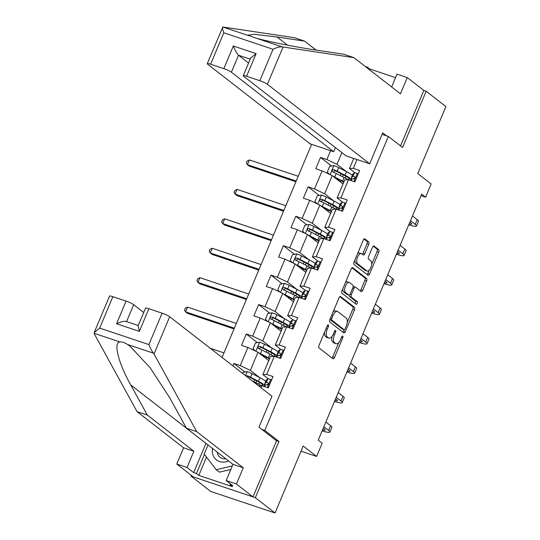 <?xml version="1.0" encoding="UTF-8"?>
<svg xmlns="http://www.w3.org/2000/svg" width="540" height="540" viewBox="0 0 540 540"><rect width="100%" height="100%" fill="white"/><g stroke="black" fill="none" stroke-linecap="round" stroke-linejoin="round"><path stroke-width="0.81" d="M328.361 324.878A1.418 0.655 108.5 0 0 328.266 324.83A1.418 0.655 108.5 0 0 327.274 325.755L319.005 345.431A2.032 0.938 108.5 0 0 318.998 347.888L332.93 358.715A2.032 0.938 108.5 0 0 333.065 358.789A2.032 0.938 108.5 0 0 334.483 357.467L342.758 337.784A1.418 0.655 108.5 0 0 342.758 336.069A1.418 0.655 108.5 0 0 342.664 336.015A1.418 0.655 108.5 0 0 341.672 336.947L340.605 339.491A6.494 2.997 108.5 0 1 336.062 343.724A6.494 2.997 108.5 0 1 335.637 343.494L334.476 342.59A6.494 2.997 108.5 0 1 334.49 334.739L335.556 332.188A1.418 0.655 108.5 0 0 335.563 330.473A1.418 0.655 108.5 0 0 335.468 330.419A1.418 0.655 108.5 0 0 334.476 331.351L333.403 333.896A6.494 2.997 108.5 0 1 328.867 338.128A6.494 2.997 108.5 0 1 328.435 337.898L327.274 336.994A6.494 2.997 108.5 0 1 327.287 329.144L328.361 326.599A1.418 0.655 108.5 0 0 328.361 324.878M368.719 244.384A2.032 0.938 108.5 0 0 368.726 241.927L364.817 238.889A2.032 0.938 108.5 0 0 364.682 238.815A2.032 0.938 108.5 0 0 363.265 240.138L354.078 261.995A2.032 0.938 108.5 0 0 354.071 264.452L368.003 275.279A2.032 0.938 108.5 0 0 368.138 275.353A2.032 0.938 108.5 0 0 369.562 274.03L378.749 252.173A2.032 0.938 108.5 0 0 378.749 249.716L374.031 246.051A2.032 0.938 108.5 0 0 373.896 245.977A2.032 0.938 108.5 0 0 372.479 247.3L368.543 256.655A2.032 0.938 108.5 0 0 368.537 259.106L370.879 260.928A5.427 2.504 108.5 0 1 371.027 267.084A5.427 2.504 108.5 0 1 367.072 271.026A5.427 2.504 108.5 0 1 366.714 270.837L357.541 263.709A5.427 2.504 108.5 0 1 357.392 257.546A5.427 2.504 108.5 0 1 361.348 253.604A5.427 2.504 108.5 0 1 361.706 253.8L363.238 254.988A2.032 0.938 108.5 0 0 363.373 255.056A2.032 0.938 108.5 0 0 364.79 253.732L368.719 244.384L366.984 243.797A2.032 0.938 108.5 0 0 366.984 241.346L364.014 239.031M191.322 475.335L190.991 476.118L255.339 497.678L275.049 513L303.21 446.013L316.615 456.435L322.171 443.225L318.222 440.161L421.652 194.117L425.594 197.181L431.15 183.971L417.744 173.549L445.898 106.569L426.182 91.247L423.839 90.457L400.532 145.908M255.339 497.678L278.971 441.45L264.776 430.421L388.355 136.445L402.55 147.474L426.182 91.247M340.605 296.494A2.032 0.938 108.5 0 0 340.47 296.42A2.032 0.938 108.5 0 0 339.053 297.743L329.866 319.599A2.032 0.938 108.5 0 0 329.859 322.049L343.791 332.876A2.032 0.938 108.5 0 0 343.926 332.951A2.032 0.938 108.5 0 0 345.344 331.628L354.53 309.771A2.032 0.938 108.5 0 0 354.537 307.321L340.322 296.393M341.969 290.797L351.155 268.94A2.032 0.938 108.5 0 1 352.58 267.617A2.032 0.938 108.5 0 1 352.708 267.692L366.647 278.519A2.032 0.938 108.5 0 1 366.64 280.976L362.711 290.324A2.032 0.938 108.5 0 1 361.287 291.647A2.032 0.938 108.5 0 1 361.152 291.573L355.502 287.185A2.032 0.938 108.5 0 0 355.374 287.111A2.032 0.938 108.5 0 0 353.95 288.434L351.344 294.638A2.032 0.938 108.5 0 0 351.338 297.094L357.224 301.664A1.418 0.655 108.5 0 1 357.264 303.278A1.418 0.655 108.5 0 1 356.225 304.31A1.418 0.655 108.5 0 1 356.13 304.256L341.969 293.247A2.032 0.938 108.5 0 1 341.969 290.797M275.049 513L210.708 491.44L190.991 476.118M382.064 134.332L388.355 136.445M311.634 144.328L222.041 357.446M264.776 430.421L261.86 429.442M331.587 166.016L320.517 157.41L315.758 168.737L322.103 170.863L314.489 188.973L308.138 186.847L303.379 198.167L309.731 200.293L302.117 218.41L295.765 216.284L291.006 227.603L297.358 229.73L289.744 247.847L283.392 245.72L278.633 257.04L284.985 259.166L277.371 277.276L271.019 275.15L266.26 286.477L272.612 288.603L264.992 306.713L258.647 304.587L253.888 315.907L260.233 318.033L252.619 336.15L246.274 334.024L241.515 345.344L247.86 347.47L240.246 365.587L233.901 363.461L232.888 365.87M320.517 157.41L326.862 159.536L330.588 150.68M357.021 159.536L353.295 168.392L359.64 170.519L354.881 181.845L348.536 179.719L340.922 197.829L347.267 199.955L342.509 211.275L336.163 209.149L328.55 227.266L334.894 229.392L330.136 240.712L323.791 238.585L316.177 256.703L322.522 258.829L317.763 270.149L311.418 268.022L303.804 286.139L310.149 288.266L305.39 299.585L299.045 297.459L291.431 315.569L297.776 317.696L293.018 329.022L286.673 326.896L279.052 345.006L285.404 347.132L280.645 358.452L274.293 356.326L266.679 374.443L273.031 376.569L268.272 387.889L261.92 385.763L261.077 387.774M333.835 200.934L324.601 193.759L332.215 175.642L342.981 184.012M342.711 202.298L337.122 197.951L344.736 179.84L348.536 179.719M332.215 175.642L322.103 170.863M324.601 193.759L314.489 188.973M340.922 197.829L337.122 197.951M321.462 230.371L312.228 223.189L319.842 205.079L330.608 213.442M330.338 231.728L324.749 227.387L332.363 209.27L336.163 209.149M319.842 205.079L309.731 200.293M312.228 223.189L302.117 218.41M328.55 227.266L324.749 227.387M309.089 259.801L299.855 252.626L307.469 234.515L318.236 242.879M317.966 261.164L312.377 256.824L319.99 238.707L323.791 238.585M307.469 234.515L297.358 229.73M299.855 252.626L289.744 247.847M316.177 256.703L312.377 256.824M296.71 289.238L287.476 282.062L295.09 263.945L305.863 272.315M305.593 290.601L299.997 286.254L307.611 268.144L311.418 268.022M295.09 263.945L284.985 259.166M287.476 282.062L277.371 277.276M303.804 286.139L299.997 286.254M284.337 318.674L275.103 311.499L282.717 293.382L293.49 301.752M293.213 320.038L287.624 315.691L295.238 297.581L299.045 297.459M282.717 293.382L272.612 288.603M275.103 311.499L264.992 306.713M291.431 315.569L287.624 315.691M271.964 348.111L262.73 340.929L270.344 322.819L281.111 331.189M280.841 349.475L275.252 345.128L282.865 327.011L286.673 326.896M270.344 322.819L260.233 318.033M262.73 340.929L252.619 336.15M279.052 345.006L275.252 345.128M259.591 377.541L250.357 370.366L257.972 352.256L268.738 360.619M268.468 378.905L262.879 374.564L270.493 356.447L274.293 356.326M257.972 352.256L247.86 347.47M250.357 370.366L240.246 365.587M266.679 374.443L262.879 374.564M261.92 385.763L258.62 385.87M421.011 195.642L425.594 197.181M301.023 451.211L316.615 456.435M341.888 152.631L336.974 164.322L346.207 171.497M355.084 172.861L349.495 168.514L353.734 158.429M336.974 164.322L326.862 159.536M353.295 168.392L349.495 168.514M244.971 372.06L233.901 363.461M257.344 342.63L246.274 334.024M269.716 313.193L258.647 304.587M282.089 283.757L271.019 275.15M294.469 254.32L283.392 245.72M306.841 224.89L295.765 216.284M319.214 195.453L308.138 186.847M278.971 441.45L276.062 440.471M324.587 332.154A6.494 2.997 108.5 0 0 325.539 336.413L327.274 336.994M328.867 338.128L327.125 337.547A6.494 2.997 108.5 0 1 326.7 337.311L325.539 336.413M332.039 336.326A6.494 2.997 108.5 0 0 332.735 342.009L334.476 342.59M336.062 343.724L334.321 343.143A6.494 2.997 108.5 0 1 333.896 342.907L332.735 342.009M331.999 357.986A2.032 0.938 108.5 0 0 332.748 356.879L338.816 342.441M347.213 322.468L352.796 309.191A2.032 0.938 108.5 0 0 352.796 306.734L339.795 296.635M342.86 332.154A2.032 0.938 108.5 0 0 343.609 331.047L344.176 329.684M331.803 318.398A1.418 0.655 108.5 0 0 331.803 320.119L344.034 329.623A1.418 0.655 108.5 0 0 344.129 329.677A1.418 0.655 108.5 0 0 345.121 328.745L346.248 326.066A6.494 2.997 108.5 0 0 346.262 318.209L337.905 311.715A6.494 2.997 108.5 0 0 337.473 311.479A6.494 2.997 108.5 0 0 332.93 315.718L331.803 318.398L330.548 317.979M329.947 319.397A1.418 0.655 108.5 0 0 330.062 319.538L331.803 320.119M342.495 329.11A1.418 0.655 108.5 0 1 342.387 329.09A1.418 0.655 108.5 0 1 342.293 329.042L330.062 319.538M337.473 311.479L335.732 310.898A6.494 2.997 108.5 0 0 332.984 312.181M351.905 267.833L364.905 277.938L366.647 278.519M360.221 290.851A2.032 0.938 108.5 0 0 360.97 289.744L364.898 280.388A2.032 0.938 108.5 0 0 364.905 277.938M353.768 286.605A2.032 0.938 108.5 0 0 353.632 286.531A2.032 0.938 108.5 0 0 353.153 286.612M349.319 295.043A2.032 0.938 108.5 0 0 349.603 296.507L355.482 301.084L357.224 301.664M355.09 303.446A1.418 0.655 108.5 0 0 355.671 302.137A1.418 0.655 108.5 0 0 355.482 301.084M349.643 282.629A5.427 2.504 108.5 0 0 349.286 282.434A5.427 2.504 108.5 0 0 345.33 286.375A5.427 2.504 108.5 0 0 345.478 292.538L348.705 295.049A2.032 0.938 108.5 0 0 348.84 295.124A2.032 0.938 108.5 0 0 350.257 293.8L352.87 287.591A2.032 0.938 108.5 0 0 352.87 285.14L349.643 282.629M349.286 282.434L347.544 281.853A5.427 2.504 108.5 0 0 345.317 282.845M342.927 288.515A5.427 2.504 108.5 0 0 343.737 291.951L345.478 292.538M347.254 294.563A2.032 0.938 108.5 0 1 347.105 294.536A2.032 0.938 108.5 0 1 346.97 294.462L343.737 291.951M362.306 254.259A2.032 0.938 108.5 0 0 363.049 253.152L366.984 243.797M361.348 253.604L359.613 253.024A5.427 2.504 108.5 0 0 357.473 253.915M354.983 259.848A5.427 2.504 108.5 0 0 355.806 263.122L357.541 263.709M367.072 271.026L365.337 270.446A5.427 2.504 108.5 0 1 364.979 270.25L355.806 263.122M371.702 264.202L377.008 251.593A2.032 0.938 108.5 0 0 377.014 249.136L373.221 246.193M367.072 274.55A2.032 0.938 108.5 0 0 367.821 273.443L369.212 270.135M242.629 373.444L243.074 372.384L247.347 371.662A5.481 0.776 22.8 0 1 252.059 373.66L259.943 377.723A15.815 2.241 22.8 0 1 265.727 381.267M255.211 380.133A7.546 1.073 -157.2 0 0 254.34 380.275L253.76 381.652M252.085 380.788L257.479 383.576A15.815 2.241 22.8 0 1 261.394 385.783M264.668 385.25A15.815 2.241 -157.2 0 0 258.431 381.308L250.547 377.244A5.481 0.776 -157.2 0 0 247.239 375.759L245.943 376.015M247.239 375.759L248.373 376.643A2.794 0.398 22.8 0 1 249.224 377.048L257.108 381.112A13.129 1.863 22.8 0 1 262.724 385.243A13.129 1.863 22.8 0 1 260.827 385.432M271.438 380.363L270.648 379.471A5.481 0.776 -157.2 0 0 267.827 378.938L266.389 379.883A15.815 2.241 -157.2 0 0 266.24 380.052L264.735 383.636A15.815 2.241 -157.2 0 0 265.383 384.784A5.481 0.776 22.8 0 1 266.983 384.959C268.515 384.554 268.832 383.798 267.935 382.691A5.481 0.776 -157.2 0 0 266.321 382.529L264.884 383.468A15.815 2.241 -157.2 0 0 264.735 383.636M270.648 379.471L271.526 380.147M267.233 384.98A13.129 1.863 22.8 0 1 267.212 384.676A13.129 1.863 22.8 0 1 267.334 384.541L268.508 383.771M322.137 430.853A15.505 2.2 -157.2 0 0 329.879 432.054A15.505 2.2 -157.2 0 0 328.624 430.414L323.872 426.721M329.879 432.054L331.857 427.336A15.505 2.2 -157.2 0 0 330.608 425.695L325.856 422.003M263.601 386.323L263.783 385.904A15.815 2.241 22.8 0 1 263.932 385.736L265.37 384.791L264.587 386.654M323.264 428.173L324.277 428.956A10.341 1.465 22.8 0 1 325.114 430.049A10.341 1.465 22.8 0 1 322.508 429.975M212.544 448.47A13.439 11.765 -52.1 0 0 228.562 460.917M217.208 452.095A9.2 8.059 -52.1 0 0 220.016 457.306A9.2 8.059 -52.1 0 0 225.767 458.744M230.83 469.483L219.321 472.142L216.169 469.692L204.188 454.052L208.015 444.953M232.308 465.966L216.169 469.692M154.022 353.997L153.448 353.174C151.895 351.175 150.377 348.314 148.892 344.581L162.101 313.166A6.203 0.878 22.8 0 1 169.681 316.75L154.022 353.997L196.722 431.636L243.25 467.795L236.425 484.022L252.99 496.895L276.548 440.849L258.957 427.187L271.964 396.238L169.681 316.75M206.51 457.083L198.808 475.396L232.376 486.641L230.006 484.799L232.794 485.73L226.166 480.587L232.99 464.36L186.455 428.2L169.871 398.034L150.154 367.767L130.194 346.39L127.561 344.5C124.625 342.63 122.101 341.786 119.988 341.962C113.069 341.942 118.422 363.319 130.741 384.925L147.332 415.085L193.86 451.244L187.036 467.471L193.664 472.621L205.956 443.374A23.261 20.365 127.9 0 1 205.963 443.354M186.455 428.2L196.722 431.636M226.166 480.587L236.425 484.022M232.99 464.36L243.25 467.795M112.88 296.676L99.677 328.091L94.217 332.532L109.532 296.109A6.203 0.878 22.8 0 1 112.88 296.676L126.097 301.104A6.203 0.878 22.8 0 1 133.684 304.688L126.576 321.597M143.714 312.485L133.684 304.688M198.808 475.396L196.445 473.553L193.664 472.621M94.217 332.532L94.372 334.01L137.066 411.649L183.6 447.808L176.776 464.036L187.036 467.471M176.776 464.036L193.34 476.908L252.99 496.895M183.6 447.808L193.86 451.244M137.066 411.649L147.332 415.085M148.878 308.738L139.361 331.378L138.119 325.802L145.53 308.171A6.203 0.878 22.8 0 1 148.878 308.738L162.101 313.166M230.006 484.799L230.398 483.874M204.478 454.437L196.445 473.553M126.542 321.671C124.632 320.814 121.311 321.503 116.579 323.744L126.097 301.104M316.089 50.085L304.533 41.108L294.273 37.672L222.851 27L207.245 63.646A6.203 0.878 -157.2 0 0 207.751 64.301L310.034 143.789L333.686 151.713L231.404 72.225A6.203 0.878 -157.2 0 0 223.816 68.641L210.6 64.213A6.203 0.878 -157.2 0 0 207.245 63.646M304.533 41.108L277 36.983L254.293 34.277L247.907 35.188L256.311 38.212C267.347 41.432 297.115 47.345 316.13 50.092L343.663 54.216L353.923 57.659L400.457 93.818L407.275 77.591L397.015 74.149L391.628 86.96M369.684 163.775L267.401 84.287A6.203 0.878 -157.2 0 0 259.814 80.703L246.598 76.275A6.203 0.878 -157.2 0 0 243.25 75.708A6.203 0.878 -157.2 0 0 243.749 76.363L346.032 155.851L369.684 163.775L382.691 132.833L386.573 135.844M395.55 77.632L369.657 68.958L367.295 67.122L366.998 67.817M407.275 77.591L423.839 90.457M365.202 66.42L367.295 67.122M259.814 80.703L273.024 49.282C276.872 47.405 279.929 46.609 282.197 46.886L353.923 57.659M335.414 147.602L333.686 151.713M223.816 68.641L233.334 45.995C235.197 50.584 236.932 53.663 238.538 55.242L248.569 63.038M369.657 68.958L369.367 69.653M243.25 75.708L250.661 58.07L256.115 53.629L246.598 76.275M248.738 35.674L222.851 27C222.163 27.25 222.48 29.187 223.81 32.791L210.6 64.213M258.694 352.816A5.481 0.776 22.8 0 1 260.462 353.66L268.346 357.723A15.815 2.241 22.8 0 1 269.663 358.418M260.293 354.058L267.023 357.527A13.129 1.863 22.8 0 1 269.474 358.877M255.069 350.879L253.071 348.611L255.447 342.947L259.72 342.225A5.481 0.776 22.8 0 1 264.431 344.223L272.315 348.287A15.815 2.241 22.8 0 1 278.1 351.83M267.584 350.703A7.546 1.073 -157.2 0 0 266.719 350.838L266.139 352.222M277.04 355.813A15.815 2.241 -157.2 0 0 270.81 351.871L262.926 347.807A5.481 0.776 -157.2 0 0 259.612 346.322C257.83 346.531 257.512 347.281 258.66 348.59A5.481 0.776 22.8 0 1 261.974 350.069L269.858 354.139A15.815 2.241 22.8 0 1 273.767 356.346M265.127 356.549A7.546 1.073 -157.2 0 0 264.256 356.69L264.114 357.028M259.153 348.968L260.752 347.207A2.794 0.398 22.8 0 1 261.596 347.612L269.48 351.675A13.129 1.863 22.8 0 1 275.096 355.806A13.129 1.863 22.8 0 1 273.2 355.995M223.958 352.897L210.31 348.32M271.067 323.379A5.481 0.776 22.8 0 1 272.835 324.223L280.719 328.286A15.815 2.241 22.8 0 1 282.042 328.982M272.666 324.621L279.396 328.091A13.129 1.863 22.8 0 1 281.846 329.441M267.442 321.442L265.444 319.174L267.82 313.51L272.093 312.795A5.481 0.776 22.8 0 1 276.804 314.786L284.688 318.85A15.815 2.241 22.8 0 1 290.473 322.394M279.956 321.266A7.546 1.073 -157.2 0 0 279.092 321.401L278.512 322.785M289.413 326.383A15.815 2.241 -157.2 0 0 283.183 322.441L275.299 318.371A5.481 0.776 -157.2 0 0 271.991 316.892C270.203 317.095 269.885 317.851 271.04 319.154A5.481 0.776 22.8 0 1 274.347 320.639L282.231 324.702A15.815 2.241 22.8 0 1 286.139 326.909M277.499 327.112A7.546 1.073 -157.2 0 0 276.629 327.254L276.487 327.591M271.526 319.538L273.125 317.77A2.794 0.398 22.8 0 1 273.969 318.175L281.853 322.238A13.129 1.863 22.8 0 1 287.469 326.369A13.129 1.863 22.8 0 1 285.572 326.558M236.331 323.46L187.562 307.118L185.578 311.837L187.549 313.369L234.023 328.941M234.347 328.178L185.578 311.837L184.505 310.122L185.294 308.239L187.562 307.118M283.81 350.926L283.021 350.035A5.481 0.776 -157.2 0 0 280.199 349.508L278.762 350.447A15.815 2.241 -157.2 0 0 278.613 350.615L277.108 354.2A15.815 2.241 -157.2 0 0 277.756 355.347M283.021 350.035L283.898 350.717M275.974 356.893L276.156 356.468A15.815 2.241 22.8 0 1 276.305 356.299L277.742 355.354A5.481 0.776 22.8 0 1 279.356 355.523C280.888 355.118 281.205 354.362 280.307 353.261A5.481 0.776 -157.2 0 0 278.694 353.093L277.256 354.031A15.815 2.241 -157.2 0 0 277.108 354.2M279.605 355.55A13.129 1.863 22.8 0 1 279.585 355.246A13.129 1.863 22.8 0 1 279.707 355.104L280.881 354.335M334.51 401.416A15.505 2.2 -157.2 0 0 342.252 402.617A15.505 2.2 -157.2 0 0 340.997 400.977L336.251 397.285M342.252 402.617L344.237 397.899A15.505 2.2 -157.2 0 0 342.981 396.259L338.229 392.567M335.637 398.736L336.65 399.519A10.341 1.465 22.8 0 1 337.487 400.613A10.341 1.465 22.8 0 1 334.881 400.545M296.183 321.489L295.4 320.598A5.481 0.776 -157.2 0 0 292.572 320.072L291.134 321.01A15.815 2.241 -157.2 0 0 290.986 321.179L289.481 324.769A15.815 2.241 -157.2 0 0 290.129 325.91A5.481 0.776 22.8 0 1 291.728 326.086C293.26 325.681 293.578 324.925 292.68 323.825A5.481 0.776 -157.2 0 0 291.067 323.656L289.629 324.601A15.815 2.241 -157.2 0 0 289.481 324.769M295.4 320.598L296.271 321.28M291.978 326.113A13.129 1.863 22.8 0 1 291.958 325.809A13.129 1.863 22.8 0 1 292.079 325.667L293.254 324.898M346.882 371.979A15.505 2.2 -157.2 0 0 354.625 373.181A15.505 2.2 -157.2 0 0 353.369 371.54L348.624 367.848M354.625 373.181L356.609 368.462A15.505 2.2 -157.2 0 0 355.354 366.822L350.602 363.137M288.347 327.456L288.529 327.031A15.815 2.241 22.8 0 1 288.677 326.862L290.115 325.917L289.332 327.787M348.01 369.299L349.022 370.082A10.341 1.465 22.8 0 1 349.859 371.176A10.341 1.465 22.8 0 1 347.254 371.108M283.439 293.942A5.481 0.776 22.8 0 1 285.208 294.786L293.092 298.85A15.815 2.241 22.8 0 1 294.415 299.551M285.039 295.184L291.769 298.654A13.129 1.863 22.8 0 1 294.219 300.004M279.815 292.005L277.817 289.737L280.193 284.081L284.465 283.358A5.481 0.776 22.8 0 1 289.177 285.35L297.061 289.42A15.815 2.241 22.8 0 1 302.852 292.957M292.329 291.829A7.546 1.073 -157.2 0 0 291.465 291.965L290.885 293.348M301.786 296.946A15.815 2.241 -157.2 0 0 295.556 293.004L287.672 288.934A5.481 0.776 -157.2 0 0 284.364 287.456C282.575 287.658 282.258 288.414 283.412 289.717A5.481 0.776 22.8 0 1 286.72 291.202L294.604 295.265A15.815 2.241 22.8 0 1 298.512 297.473M289.872 297.682A7.546 1.073 -157.2 0 0 289.008 297.817L288.86 298.154M283.898 290.101L285.498 288.333A2.794 0.398 22.8 0 1 286.342 288.738L294.226 292.808A13.129 1.863 22.8 0 1 299.842 296.933A13.129 1.863 22.8 0 1 297.952 297.128M248.704 294.023L199.935 277.688L197.951 282.4L199.922 283.932L246.402 299.504M246.719 298.742L197.951 282.4L196.877 280.692L197.667 278.802L199.935 277.688M295.812 264.506A5.481 0.776 22.8 0 1 297.587 265.349L305.471 269.42A15.815 2.241 22.8 0 1 306.788 270.115M297.412 265.748L304.142 269.217A13.129 1.863 22.8 0 1 306.592 270.567M292.187 262.575L290.189 260.3L292.572 254.644L296.838 253.922A5.481 0.776 22.8 0 1 301.55 255.919L309.434 259.983A15.815 2.241 22.8 0 1 315.225 263.527M304.702 262.393A7.546 1.073 -157.2 0 0 303.838 262.535L303.257 263.912M314.159 267.509A15.815 2.241 -157.2 0 0 307.928 263.567L300.044 259.504A5.481 0.776 -157.2 0 0 296.737 258.019C294.948 258.221 294.631 258.977 295.785 260.28A5.481 0.776 22.8 0 1 299.093 261.765L306.976 265.829A15.815 2.241 22.8 0 1 310.885 268.036M302.245 268.245A7.546 1.073 -157.2 0 0 301.381 268.38L301.232 268.724M296.271 260.665L297.871 258.903A2.794 0.398 22.8 0 1 298.715 259.308L306.599 263.372A13.129 1.863 22.8 0 1 312.215 267.502A13.129 1.863 22.8 0 1 310.325 267.692M261.077 264.587L212.308 248.251L210.323 252.97L212.294 254.502L258.775 270.074M259.092 269.305L210.323 252.97L209.25 251.255L210.047 249.365L212.308 248.251M308.185 235.076A5.481 0.776 22.8 0 1 309.96 235.913L317.844 239.983A15.815 2.241 22.8 0 1 319.16 240.678M309.785 236.318L316.514 239.787A13.129 1.863 22.8 0 1 318.971 241.137M304.56 233.138L302.562 230.87L304.945 225.207L309.218 224.485A5.481 0.776 22.8 0 1 313.922 226.483L321.806 230.546A15.815 2.241 22.8 0 1 327.598 234.09M317.081 232.956A7.546 1.073 -157.2 0 0 316.211 233.098L315.63 234.482M326.531 238.073A15.815 2.241 -157.2 0 0 320.301 234.131L312.417 230.067A5.481 0.776 -157.2 0 0 309.11 228.582C307.321 228.791 307.004 229.541 308.158 230.85A5.481 0.776 22.8 0 1 311.465 232.328L319.349 236.399A15.815 2.241 22.8 0 1 323.257 238.606M314.618 238.808A7.546 1.073 -157.2 0 0 313.754 238.95L313.612 239.288M308.651 231.228L310.244 229.466A2.794 0.398 22.8 0 1 311.087 229.871L318.971 233.935A13.129 1.863 22.8 0 1 324.587 238.066A13.129 1.863 22.8 0 1 322.697 238.255M273.449 235.157L224.681 218.815L222.696 223.533L224.667 225.065L271.148 240.638M271.465 239.875L222.696 223.533L221.623 221.819L222.419 219.935L224.681 218.815M308.556 292.059L307.773 291.161A5.481 0.776 -157.2 0 0 304.945 290.635L303.507 291.58A15.815 2.241 -157.2 0 0 303.359 291.749L301.853 295.333A15.815 2.241 -157.2 0 0 302.501 296.474M307.773 291.161L308.644 291.843M300.719 298.019L300.901 297.594A15.815 2.241 22.8 0 1 301.05 297.425L302.488 296.487A5.481 0.776 22.8 0 1 304.108 296.649C305.633 296.244 305.951 295.495 305.06 294.388A5.481 0.776 -157.2 0 0 303.44 294.219L302.002 295.164A15.815 2.241 -157.2 0 0 301.853 295.333M304.351 296.676A13.129 1.863 22.8 0 1 304.331 296.372A13.129 1.863 22.8 0 1 304.452 296.231L305.627 295.468M359.262 342.542A15.505 2.2 -157.2 0 0 366.998 343.744A15.505 2.2 -157.2 0 0 365.742 342.103L360.997 338.418M366.998 343.744L368.982 339.032A15.505 2.2 -157.2 0 0 367.726 337.392L362.981 333.7M360.389 339.863L361.395 340.652A10.341 1.465 22.8 0 1 362.232 341.746A10.341 1.465 22.8 0 1 359.627 341.672M320.929 262.622L320.146 261.731A5.481 0.776 -157.2 0 0 317.324 261.198L315.88 262.143A15.815 2.241 -157.2 0 0 315.731 262.312L314.226 265.896A15.815 2.241 -157.2 0 0 314.881 267.043M320.146 261.731L321.017 262.406M313.099 268.582L313.274 268.164A15.815 2.241 22.8 0 1 313.423 267.988L314.861 267.05A5.481 0.776 22.8 0 1 316.481 267.219C318.006 266.814 318.323 266.058 317.432 264.951A5.481 0.776 -157.2 0 0 315.812 264.782L314.375 265.727A15.815 2.241 -157.2 0 0 314.226 265.896M316.73 267.239A13.129 1.863 22.8 0 1 316.703 266.935A13.129 1.863 22.8 0 1 316.825 266.8L317.999 266.031M371.635 313.112A15.505 2.2 -157.2 0 0 379.37 314.314A15.505 2.2 -157.2 0 0 378.115 312.674L373.37 308.981M379.37 314.314L381.355 309.596A15.505 2.2 -157.2 0 0 380.099 307.955L375.354 304.263M372.762 310.433L373.768 311.216A10.341 1.465 22.8 0 1 374.605 312.309A10.341 1.465 22.8 0 1 371.999 312.235M333.301 233.185L332.519 232.294A5.481 0.776 -157.2 0 0 329.697 231.768L328.253 232.706A15.815 2.241 -157.2 0 0 328.104 232.875L326.599 236.459A15.815 2.241 -157.2 0 0 327.254 237.607A5.481 0.776 22.8 0 1 328.853 237.782C330.379 237.377 330.696 236.621 329.805 235.514A5.481 0.776 -157.2 0 0 328.185 235.352L326.747 236.291A15.815 2.241 -157.2 0 0 326.599 236.459M332.519 232.294L333.389 232.97M329.103 237.809A13.129 1.863 22.8 0 1 329.076 237.506A13.129 1.863 22.8 0 1 329.197 237.364L330.372 236.594M384.007 283.675A15.505 2.2 -157.2 0 0 391.743 284.877A15.505 2.2 -157.2 0 0 390.494 283.237L385.742 279.545M391.743 284.877L393.728 280.159A15.505 2.2 -157.2 0 0 392.472 278.519L387.727 274.826M325.472 239.153L325.647 238.727A15.815 2.241 22.8 0 1 325.796 238.559L327.233 237.614L326.45 239.476M385.135 280.996L386.14 281.779A10.341 1.465 22.8 0 1 386.978 282.872A10.341 1.465 22.8 0 1 384.372 282.805M320.558 205.639A5.481 0.776 22.8 0 1 322.333 206.482L330.217 210.546A15.815 2.241 22.8 0 1 331.533 211.241M322.157 206.881L328.887 210.35A13.129 1.863 22.8 0 1 331.344 211.7M316.933 203.701L314.935 201.434L317.318 195.77L321.59 195.048A5.481 0.776 22.8 0 1 326.295 197.046L334.179 201.11A15.815 2.241 22.8 0 1 339.971 204.653M329.454 203.526A7.546 1.073 -157.2 0 0 328.583 203.661L328.003 205.045M338.904 208.643A15.815 2.241 -157.2 0 0 332.674 204.694L324.79 200.63A5.481 0.776 -157.2 0 0 321.482 199.145C319.694 199.355 319.376 200.111 320.531 201.413A5.481 0.776 22.8 0 1 323.838 202.898L331.722 206.962A15.815 2.241 22.8 0 1 335.63 209.169M326.99 209.372A7.546 1.073 -157.2 0 0 326.126 209.513L325.985 209.851M321.023 201.791L322.616 200.029A2.794 0.398 22.8 0 1 323.46 200.435L331.344 204.498A13.129 1.863 22.8 0 1 336.967 208.629A13.129 1.863 22.8 0 1 335.07 208.818M285.822 205.72L237.053 189.378L235.069 194.096L237.04 195.629L283.52 211.201M283.838 210.438L235.069 194.096L233.996 192.382L234.792 190.499L237.053 189.378M345.674 203.749L344.891 202.858A5.481 0.776 -157.2 0 0 342.07 202.331L340.625 203.269A15.815 2.241 -157.2 0 0 340.477 203.438L338.972 207.029A15.815 2.241 -157.2 0 0 339.626 208.17M344.891 202.858L345.762 203.54M337.844 209.716L338.02 209.291A15.815 2.241 22.8 0 1 338.168 209.122L339.606 208.177A5.481 0.776 22.8 0 1 341.226 208.346C342.752 207.941 343.069 207.185 342.178 206.084A5.481 0.776 -157.2 0 0 340.558 205.916L339.12 206.854A15.815 2.241 -157.2 0 0 338.972 207.029M341.476 208.373A13.129 1.863 22.8 0 1 341.449 208.069A13.129 1.863 22.8 0 1 341.577 207.927L342.745 207.157M396.38 254.239A15.505 2.2 -157.2 0 0 404.116 255.44A15.505 2.2 -157.2 0 0 402.867 253.8L398.115 250.108M404.116 255.44L406.1 250.722A15.505 2.2 -157.2 0 0 404.845 249.082L400.1 245.39M397.507 251.559L398.52 252.342A10.341 1.465 22.8 0 1 399.35 253.435A10.341 1.465 22.8 0 1 396.745 253.368M332.937 176.202A5.481 0.776 22.8 0 1 334.706 177.046L342.59 181.109A15.815 2.241 22.8 0 1 343.906 181.811M334.537 177.444L341.26 180.913A13.129 1.863 22.8 0 1 343.717 182.263M329.306 174.265L327.308 171.997L329.69 166.34L333.963 165.618A5.481 0.776 22.8 0 1 338.668 167.609L346.552 171.68A15.815 2.241 22.8 0 1 352.343 175.216M341.827 174.089A7.546 1.073 -157.2 0 0 340.956 174.224L340.375 175.608M351.277 179.206A15.815 2.241 -157.2 0 0 345.047 175.264L337.163 171.194A5.481 0.776 -157.2 0 0 333.855 169.715C332.066 169.918 331.749 170.674 332.903 171.977A5.481 0.776 22.8 0 1 336.211 173.462L344.095 177.525A15.815 2.241 22.8 0 1 348.003 179.732M339.37 179.935A7.546 1.073 -157.2 0 0 338.499 180.076L338.357 180.414M333.396 172.361L334.989 170.593A2.794 0.398 22.8 0 1 335.833 170.998L343.717 175.068A13.129 1.863 22.8 0 1 349.339 179.192A13.129 1.863 22.8 0 1 347.443 179.388M298.195 176.283L249.426 159.941L247.442 164.66L249.419 166.192L295.893 181.764M296.217 181.001L247.442 164.66L246.368 162.952L247.165 161.062L249.426 159.941M358.047 174.312L357.264 173.421A5.481 0.776 -157.2 0 0 354.443 172.894L353.005 173.84A15.815 2.241 -157.2 0 0 352.856 174.008L351.344 177.593A15.815 2.241 -157.2 0 0 351.999 178.733M357.264 173.421L358.135 174.103M350.217 180.279L350.393 179.854A15.815 2.241 22.8 0 1 350.541 179.685L351.986 178.747A5.481 0.776 22.8 0 1 353.599 178.909C355.124 178.504 355.442 177.755 354.55 176.648A5.481 0.776 -157.2 0 0 352.937 176.479L351.493 177.424A15.815 2.241 -157.2 0 0 351.344 177.593M353.849 178.936A13.129 1.863 22.8 0 1 353.822 178.632A13.129 1.863 22.8 0 1 353.95 178.49L355.118 177.728M408.753 224.802A15.505 2.2 -157.2 0 0 416.488 226.004A15.505 2.2 -157.2 0 0 415.24 224.363L410.488 220.678M416.488 226.004L418.473 221.285A15.505 2.2 -157.2 0 0 417.224 219.645L412.472 215.96M409.88 222.122L410.893 222.912A10.341 1.465 22.8 0 1 411.723 223.999A10.341 1.465 22.8 0 1 409.118 223.931M326.032 328.718L327.287 329.144M326.7 337.311L328.435 337.898M334.3 331.769L335.556 332.188M333.221 334.314L334.49 334.739M333.896 342.907L335.637 343.494M341.496 337.365L342.758 337.784M332.748 356.879L334.483 357.467M327.098 326.174L328.361 326.599M352.796 306.734L354.537 307.321M352.796 309.191L354.53 309.771M343.609 331.047L345.344 331.628M342.293 329.042L344.034 329.623M331.675 315.293L332.93 315.718M364.898 280.388L366.64 280.976M360.97 289.744L362.711 290.324M352.694 288.016L353.95 288.434M350.062 294.212L351.344 294.638M349.603 296.507L351.338 297.094M346.97 294.462L348.705 295.049M363.049 253.152L364.79 253.732M364.979 270.25L366.714 270.837M377.014 249.136L378.749 249.716M377.008 251.593L378.749 252.173M367.821 273.443L369.562 274.03M366.984 241.346L368.726 241.927M247.239 371.682L245.545 375.705M257.479 383.576L257.033 384.635M255.872 382.738L256.655 380.876M258.694 384.21L259.457 382.401M259.943 377.723L258.431 381.308M252.059 373.66L250.547 377.244M267.341 387.578L270.716 379.546M264.884 383.468L266.389 379.883M328.624 430.414L330.608 425.695M263.668 386.35L263.932 385.736M266.321 382.529L267.827 378.938M153.448 353.174L127.561 344.5M119.988 341.962L94.102 333.288M99.677 328.091L148.892 344.581M139.361 331.378L116.579 323.744M205.956 443.374L130.741 384.925M256.311 38.212L282.197 46.886M273.024 49.282L223.81 32.791M233.334 45.995L256.115 53.629M283.055 47.041L267.401 84.287M250.209 59.15L238.538 55.242L231.404 72.225M287.564 45.191L277 36.983M259.612 342.245L255.832 351.243M269.858 354.139L268.346 357.723M268.643 360.545L269.372 358.817M266.045 358.526L266.564 357.291M268.245 353.308L269.028 351.445M271.067 354.78L271.829 352.964M272.315 348.287L270.81 351.871M261.974 350.069L260.462 353.66M264.431 344.223L262.926 347.807M260.752 347.207L259.612 346.322M271.985 312.809L268.204 321.806M282.231 324.702L280.719 328.286M281.016 331.108L281.745 329.38M278.424 329.096L278.944 327.854M280.618 323.872L281.401 322.009M283.439 325.343L284.202 323.528M284.688 318.85L283.183 322.441M274.347 320.639L272.835 324.223M276.804 314.786L275.299 318.371M273.125 317.77L271.991 316.892M279.713 358.142L283.088 350.109M277.256 354.031L278.762 350.447M340.997 400.977L342.981 396.259M276.041 356.913L276.305 356.299M278.694 353.093L280.199 349.508M276.959 357.217L277.742 355.354M292.086 328.705L295.461 320.672M289.629 324.601L291.134 321.01M353.369 371.54L355.354 366.822M288.414 327.476L288.677 326.862M291.067 323.656L292.572 320.072M284.357 283.372L280.577 292.37M294.604 295.265L293.092 298.85M293.389 301.678L294.118 299.943M290.797 299.66L291.317 298.424M292.99 294.435L293.774 292.572M295.812 295.906L296.575 294.098M297.061 289.42L295.556 293.004M286.72 291.202L285.208 294.786M289.177 285.35L287.672 288.934M285.498 288.333L284.364 287.456M296.737 253.942L292.95 262.933M306.976 265.829L305.471 269.42M305.762 272.241L306.49 270.506M303.17 270.223L303.689 268.988M305.363 264.998L306.146 263.135M308.192 266.47L308.947 264.661M309.434 259.983L307.928 263.567M299.093 261.765L297.587 265.349M301.55 255.919L300.044 259.504M297.871 258.903L296.737 258.019M309.11 224.505L305.323 233.503M319.349 236.399L317.844 239.983M318.134 242.804L318.863 241.076M315.542 240.786L316.062 239.551M317.736 235.568L318.519 233.705M320.564 237.04L321.327 235.224M321.806 230.546L320.301 234.131M311.465 232.328L309.96 235.913M313.922 226.483L312.417 230.067M310.244 229.466L309.11 228.582M304.459 299.275L307.841 291.242M302.002 295.164L303.507 291.58M365.742 342.103L367.726 337.392M300.793 298.046L301.05 297.425M303.44 294.219L304.945 290.635M301.705 298.35L302.488 296.487M316.832 269.838L320.213 261.806M314.375 265.727L315.88 262.143M378.115 312.674L380.099 307.955M313.166 268.61L313.423 267.988M315.812 264.782L317.324 261.198M314.078 268.913L314.861 267.05M329.211 240.401L332.586 232.369M326.747 236.291L328.253 232.706M390.494 283.237L392.472 278.519M325.539 239.173L325.796 238.559M328.185 235.352L329.697 231.768M321.482 195.068L317.702 204.066M331.722 206.962L330.217 210.546M330.514 213.368L331.236 211.64M327.915 211.356L328.435 210.114M330.109 206.132L330.892 204.269M332.937 207.603L333.7 205.787M334.179 201.11L332.674 204.694M323.838 202.898L322.333 206.482M326.295 197.046L324.79 200.63M322.616 200.029L321.482 199.145M341.584 210.965L344.959 202.932M339.12 206.854L340.625 203.269M402.867 253.8L404.845 249.082M337.912 209.736L338.168 209.122M340.558 205.916L342.07 202.331M338.823 210.047L339.606 208.177M333.855 165.632L330.075 174.629M344.095 177.525L342.59 181.109M342.887 183.938L343.615 182.203M340.288 181.919L340.808 180.684M342.482 176.695L343.265 174.832M345.31 178.166L346.073 176.351M346.552 171.68L345.047 175.264M336.211 173.462L334.706 177.046M338.668 167.609L337.163 171.194M334.989 170.593L333.855 169.715M353.957 181.535L357.332 173.502M351.493 177.424L353.005 173.84M415.24 224.363L417.224 219.645M350.285 180.299L350.541 179.685M352.937 176.479L354.443 172.894M351.196 180.61L351.986 178.747M342.387 329.09L344.129 329.677M353.632 286.531L355.374 287.111M347.105 294.536L348.84 295.124M138.24 325.505L126.07 321.428"/></g></svg>
